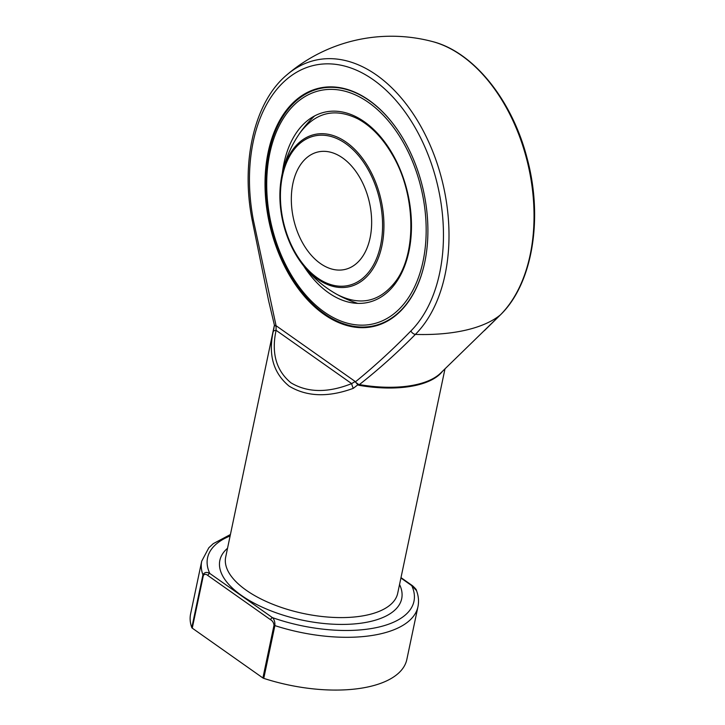 <?xml version="1.0" encoding="UTF-8"?>
<svg xmlns="http://www.w3.org/2000/svg" width="725" height="725" viewBox="0 0 725 725"><rect width="100%" height="100%" fill="white"/><g stroke="black" fill="none" stroke-linecap="round" stroke-linejoin="round"><path stroke-width="1.09" d="M370.085 237.927A60.266 38.824 77.1 0 1 344.982 269.446A60.266 38.824 77.1 0 1 293.652 219.403A60.266 38.824 77.1 0 1 317.994 151.969A60.266 38.824 77.1 0 1 358.993 176.175A60.266 38.824 77.1 0 1 370.085 237.927M269.827 153.229A119.661 77.077 -102.9 0 0 365.663 325.027A119.661 77.077 -102.9 0 0 403.897 143.55A119.661 77.077 -102.9 0 0 269.827 153.229M425.847 256.514A121.664 78.373 77.1 0 1 424.787 262.124A121.664 78.373 77.1 0 1 374.1 325.752A121.664 78.373 77.1 0 1 291.332 276.896A121.664 78.373 77.1 0 1 268.948 152.232A121.664 78.373 77.1 0 1 319.625 88.595A121.664 78.373 77.1 0 1 396.403 128.316M374.1 325.752L375.197 325.498A121.664 78.373 -102.9 0 0 391.074 318.9M337.886 87.353A121.664 78.373 -102.9 0 0 320.722 88.341L319.625 88.595M268.196 152.078A122.208 78.717 77.1 0 1 337.116 87.263A122.208 78.717 77.1 0 1 423.183 189.642A122.208 78.717 77.1 0 1 390.431 319.326A122.208 78.717 77.1 0 1 297.785 287.961A122.208 78.717 77.1 0 1 268.196 152.078M442.549 371.236A87.888 39.232 -168.1 0 1 359.21 385.347L357.978 384.93L355.368 381.885C374.535 366.27 393.032 349.296 410.876 330.981A145.562 93.761 -102.9 0 0 427.687 153.682A145.562 93.761 -102.9 0 0 305.914 67.815A145.562 93.761 -102.9 0 0 253.324 219.883L276.071 325.706L274.422 326.005A2.012 1.994 -153.1 0 0 274.431 325.19M410.876 330.981A5.021 3.562 45 0 0 415.362 334.415C397.517 352.531 378.858 369.252 359.392 384.585A88.16 39.349 11.9 0 0 440.528 373.194L500.395 314.886A139.182 62.123 -168.1 0 1 415.362 334.415A150.256 96.787 77.1 0 0 425.675 135.575A150.256 96.787 77.1 0 0 286.855 74.874C254.475 101.817 240.609 161.621 252.137 219.965L253.324 219.883M484.327 330.709L500.54 314.75C532.694 283.593 543.388 217.908 527.048 158.05C512.158 100.041 473.362 51.656 432.182 41.488A160.714 160.714 0 0 0 286.855 74.874M355.268 381.966L358.44 384.322L353.32 388.328A5.021 1.205 -111.1 0 1 351.661 383.607L276.089 330.31C271.232 353.093 276.171 370.593 290.924 382.8C307.645 392.787 327.89 393.05 351.661 383.607L355.187 381.495L276.071 325.706L276.089 330.31A5.021 2.356 11.3 0 0 273.162 331.805L274.068 327.582M353.32 388.328C328.28 397.527 306.892 396.811 289.166 386.162C273.515 373.266 268.178 355.15 273.162 331.805M274.023 625.195A2.012 0.897 11.9 0 0 274.884 625.603A110.49 49.318 -168.1 0 0 417.953 606.725L406.834 659.496A110.49 49.318 -168.1 0 1 263.764 678.373A2.012 0.897 -168.1 0 1 262.903 677.966L274.023 625.195C273.651 622.63 272.509 620.817 270.615 619.757A2.012 1.251 -54.8 0 1 272.482 617.655C274.249 619.377 275.056 622.032 274.884 625.603L263.764 678.373M270.615 619.757L207.903 575.532C206.118 573.992 204.604 573.937 203.381 575.378L192.261 628.149A2.012 0.897 -168.1 0 1 191.808 627.642A110.49 49.318 -168.1 0 1 190.602 613.93L201.722 561.159A110.49 49.318 -168.1 0 0 202.927 574.862C204.414 572.224 206.698 571.744 209.77 573.43L272.482 617.655A105.469 47.08 11.9 0 0 378.314 627.179A105.469 47.08 11.9 0 0 411.764 585.655A2.012 1.251 -54.8 0 1 412.552 585.773L412.552 585.773C415.434 588.419 416.739 590.014 416.485 590.558L411.764 585.655L400.916 578.006M192.261 628.149L262.903 677.966M358.44 384.322L359.392 384.585L359.21 385.347M275.826 325.951A2.012 1.532 74.3 0 0 275.781 325.77L274.403 325.135L268.594 300.657L252.137 219.965M207.903 575.532A2.012 1.251 -54.8 0 1 209.77 573.43A105.469 47.08 11.9 0 1 230.133 535.956M380.58 245.331A76.66 49.382 -102.9 0 0 319.19 135.267A76.66 49.382 -102.9 0 0 294.685 251.53A76.66 49.382 -102.9 0 0 380.58 245.331M281.916 175.35A78.064 50.279 77.1 0 1 346.314 142.254A78.064 50.279 77.1 0 1 381.912 245.866A78.064 50.279 77.1 0 1 298.637 259.042A78.064 50.279 77.1 0 1 280.838 181.558A78.064 50.279 77.1 0 1 281.916 175.35M282.36 173.058A97.558 62.839 77.1 0 1 283.983 163.207A97.558 62.839 77.1 0 1 373.339 129.141A97.558 62.839 77.1 0 1 401.142 274.005A97.558 62.839 77.1 0 1 303.712 266.021M500.54 314.75A5.021 3.562 45 0 1 500.395 314.886A150.256 96.787 -102.9 0 0 527.22 161.267A150.256 96.787 -102.9 0 0 432.182 41.488M274.403 325.126L225.692 557.027A87.888 39.232 11.9 0 0 246.174 590.195A87.888 39.232 11.9 0 0 337.877 617.564A87.888 39.232 11.9 0 0 397.699 593.268L444.987 368.871M399.548 584.504A92.918 41.47 -168.1 0 1 352.377 624.071A92.918 41.47 -168.1 0 1 241.498 595.452A92.918 41.47 -168.1 0 1 227.541 548.263M191.808 627.642L202.927 574.862A2.012 0.897 -168.1 0 0 203.381 575.378M314.641 115.9A111.623 111.623 0 0 0 280.838 181.558C277.684 209.471 283.62 235.299 298.637 259.042A111.623 111.623 0 0 0 357.706 303.358M299.933 132.965C315.529 112.257 334.877 107.572 357.969 118.909C371.209 126.114 382.673 138.067 392.361 154.76C415.96 194.309 417.038 254.067 395.179 282.025C379.356 302.062 359.972 306.204 337.016 294.432M230.432 534.515L213.25 543.659L208.827 547.765L201.722 561.159M417.953 606.725C419.041 601.424 418.552 596.032 416.485 590.558M412.552 585.773L400.998 577.626"/></g></svg>
